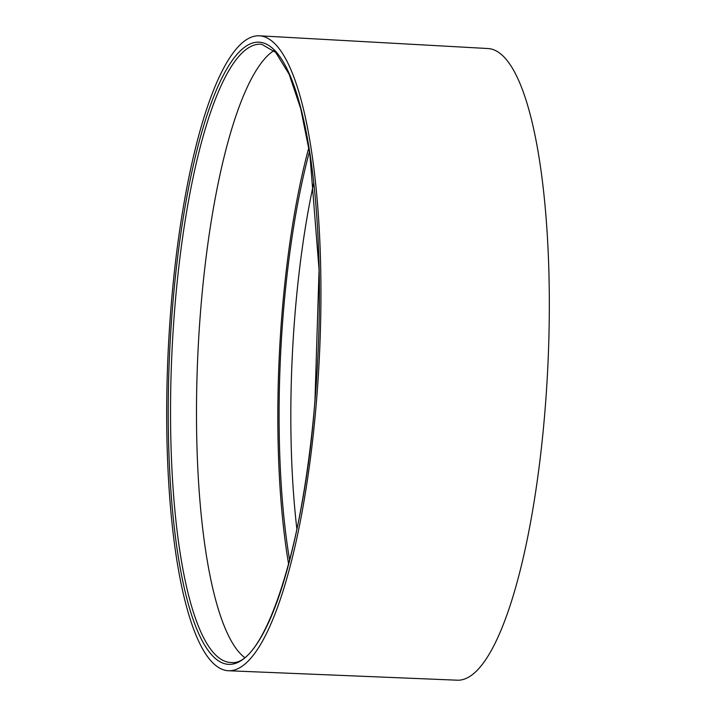 <?xml version="1.0" encoding="UTF-8"?>
<svg xmlns="http://www.w3.org/2000/svg" width="716" height="716" viewBox="0 0 716 716"><rect width="100%" height="100%" fill="white"/><g stroke="black" fill="none" stroke-linecap="round" stroke-linejoin="round"><path stroke-width="1.07" d="M244.496 657.404A307.898 73.274 92.8 0 1 198.01 351.046A307.898 73.274 92.8 0 1 273.924 50.621M288.629 564.199A307.173 73.095 92.8 0 1 308.829 147.666M296.898 529.222A301.928 71.851 92.8 0 1 313.671 183.278M289.649 560.306A301.928 71.851 92.8 0 1 309.464 151.64M269.619 39.425A317.85 75.636 92.8 0 1 318.119 378.889A317.85 75.636 92.8 0 1 228.547 670.749A317.85 75.636 92.8 0 1 218.013 667.115A317.85 75.636 92.8 0 1 169.549 327.105A317.85 75.636 92.8 0 1 259.344 35.8A317.85 75.636 92.8 0 1 269.619 39.425M259.344 35.8L488.035 48.536A316.204 75.243 92.8 0 1 498.264 52.143A316.204 75.243 92.8 0 1 546.514 389.853A316.204 75.243 92.8 0 1 457.408 680.2L228.547 670.749M220.528 658.971A309.509 73.65 92.8 0 1 174.901 306.618A309.509 73.65 92.8 0 1 261.743 44.303L275.696 52.402L289.103 74.16L300.729 108.671L309.876 154.262L319.067 269.843L314.968 400.235C304.13 547.445 264.025 666.31 231.76 662.524A309.509 73.65 92.8 0 1 220.528 658.971M315.022 400.307A311.523 74.133 92.8 0 1 218.523 660.868A311.523 74.133 92.8 0 1 172.61 306.233A311.523 74.133 92.8 0 1 269.109 45.672A311.523 74.133 92.8 0 1 315.022 400.307"/></g></svg>
